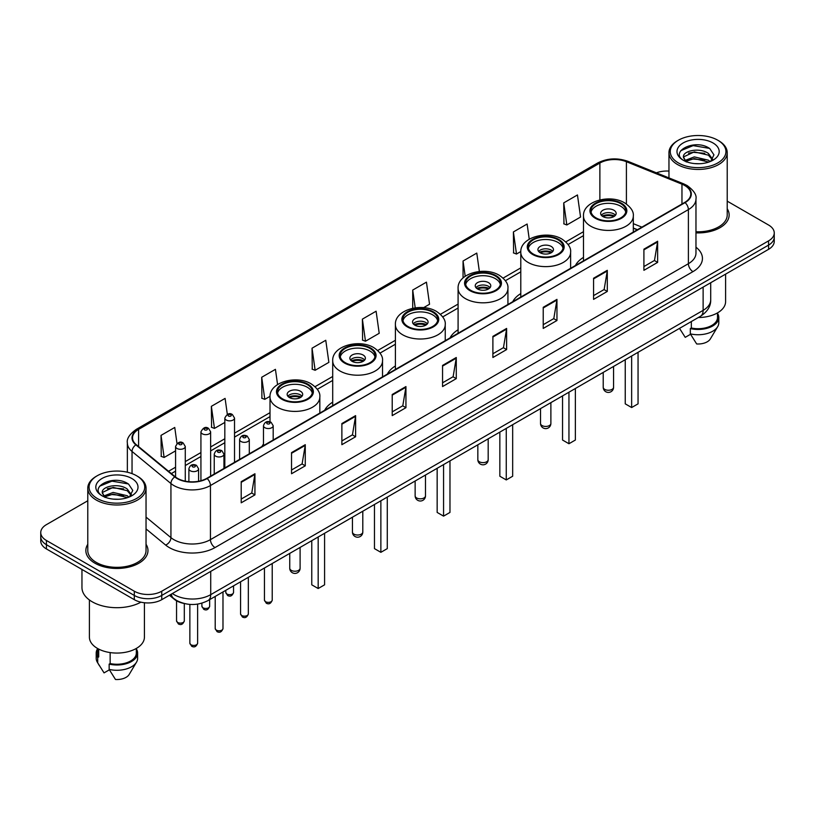 <?xml version="1.0" encoding="UTF-8"?>
<svg xmlns="http://www.w3.org/2000/svg" width="815" height="815" viewBox="0 0 815 815"><rect width="100%" height="100%" fill="white"/><g stroke="black" fill="none" stroke-linecap="round" stroke-linejoin="round"><path stroke-width="1.22" d="M263.479 444.063A34.301 19.805 0 0 0 261.972 446.488M332.703 402.172A34.301 19.805 0 0 0 324.665 410.291M395.397 365.976A34.301 19.805 0 0 0 387.359 374.095M458.091 329.78A34.301 19.805 0 0 0 450.053 337.899M520.785 293.583A34.301 19.805 0 0 0 512.747 301.703M583.479 257.387A34.301 19.805 0 0 0 575.441 265.507M637.269 229.81L633.316 228.21M183.497 603.334A19.417 11.206 180 0 1 174.237 599.229L169.408 595.245M87.786 500.756L46.435 524.636A19.417 11.206 0 0 0 40.75 532.562L40.75 541.017A19.417 11.206 0 0 0 46.435 548.943L134.302 599.667A19.417 11.206 0 0 0 161.757 599.667L768.565 249.329A19.417 11.206 0 0 0 774.25 241.403L774.25 237.175A19.417 11.206 0 0 1 768.565 245.101A19.417 11.206 0 0 0 774.25 237.175L774.25 232.947A19.417 11.206 0 0 0 768.565 225.022L727.214 201.152M40.75 532.562A19.417 11.206 0 0 0 46.435 540.488L134.302 591.211A19.417 11.206 0 0 0 161.757 591.211L161.757 595.439L768.565 245.101L161.757 595.439A19.417 11.206 0 0 1 134.302 595.439A19.417 11.206 0 0 0 161.757 595.439L161.757 599.667M46.435 540.488L46.435 544.715L134.302 595.439L46.435 544.715A19.417 11.206 0 0 1 40.75 536.79A19.417 11.206 0 0 0 46.435 544.715L46.435 548.943M87.786 544.288A31.062 17.93 0 0 0 85.85 550.522A31.062 17.93 0 0 0 94.948 563.206A31.062 17.93 0 0 0 128.801 567.097A31.062 17.93 0 0 0 147.973 550.522A31.062 17.93 0 0 0 146.038 544.288A31.062 17.93 0 0 1 147.973 550.522A31.062 17.93 0 0 1 128.801 567.097A31.062 17.93 0 0 1 94.948 563.206A31.062 17.93 0 0 1 85.85 550.522A31.062 17.93 0 0 1 87.786 544.288M684.722 185.504A20.711 11.96 180 0 1 690.794 193.95A20.711 11.96 180 0 1 684.722 202.405L206.786 478.344A20.711 11.96 180 0 1 175.174 476.744L136.278 444.674A20.711 11.96 180 0 1 132.539 437.818A20.711 11.96 180 0 1 138.601 429.362L599.881 163.041A20.711 11.96 180 0 1 626.409 161.706L681.961 184.159A20.711 11.96 180 0 1 684.722 185.504M685.089 185.29A21.231 12.256 0 0 0 682.257 183.915L626.704 161.462A21.231 12.256 0 0 0 599.524 162.827L138.234 429.148A21.231 12.256 0 0 0 135.861 444.847L174.756 476.918A21.231 12.256 0 0 0 207.153 478.558L685.089 202.619A21.231 12.256 0 0 0 685.089 185.29M241.199 481.675L241.199 502.814L254.932 494.888L254.932 473.749L241.199 481.675M241.199 499.065L251.774 492.953L254.871 474.452A5.175 2.985 -120 0 0 254.932 473.749M251.682 493.014L254.932 494.888M291.536 452.61L291.536 473.749L305.268 465.823L305.268 444.684L291.536 452.61M291.536 470L302.11 463.898L305.207 445.387A5.175 2.985 -120 0 0 305.268 444.684M302.019 463.949L305.268 465.823M341.872 423.545L341.872 444.684L355.605 436.759L355.605 415.619L341.872 423.545M341.872 440.935L352.447 434.833L355.554 416.322A5.175 2.985 -120 0 0 355.605 415.619M352.355 434.884L355.605 436.759M392.219 394.491L392.219 415.619L405.941 407.694L405.941 386.565L392.219 394.491M392.219 411.87L402.793 405.768L405.89 387.268A5.175 2.985 -120 0 0 405.941 386.565M402.691 405.819L405.941 407.694M643.911 249.176L643.911 270.315L657.634 262.389L657.634 241.25L643.911 249.176M643.911 266.556L654.486 260.454L657.583 241.953A5.175 2.985 -120 0 0 657.634 241.25M654.384 260.515L657.634 262.389M593.565 278.241L593.565 299.37L607.297 291.444L607.297 270.315L593.565 278.241M593.565 295.621L604.139 289.519L607.246 271.008A5.175 2.985 -120 0 0 607.297 270.315M604.047 289.57L607.297 291.444M543.228 307.296L543.228 328.435L556.961 320.509L556.961 299.37L543.228 307.296M543.228 324.686L553.803 318.584L556.9 300.073A5.175 2.985 -120 0 0 556.961 299.37M553.711 318.634L556.961 320.509M492.892 336.361L492.892 357.5L506.624 349.574L506.624 328.435L492.892 336.361M492.892 353.751L503.466 347.648L506.563 329.138A5.175 2.985 -120 0 0 506.624 328.435M503.375 347.699L506.624 349.574M442.555 365.426L442.555 386.565L456.278 378.639L456.278 357.5L442.555 365.426M442.555 382.816L453.13 376.703L456.227 358.203A5.175 2.985 -120 0 0 456.278 357.5M453.038 376.764L456.278 378.639M695.969 232.876A31.062 17.93 0 0 0 729.15 214.987A31.062 17.93 0 0 0 727.214 208.742A31.062 17.93 0 0 1 729.15 214.987A31.062 17.93 0 0 1 695.969 232.876M161.757 591.211L768.565 240.873A19.417 11.206 0 0 0 774.25 232.947M668.962 171.079A19.417 11.206 0 0 0 656.391 172.831M277.569 384.548L275.429 369.338L261.707 377.264L261.921 398.27M227.334 414.377L225.093 398.392L211.36 406.328L211.584 427.335M176.998 443.482L174.756 427.457L161.024 435.383L161.248 456.4M423.617 307.652L429.546 304.229L426.449 282.143L412.716 290.069L412.716 308.284M479.363 271.487L476.785 253.088L463.052 261.014L463.052 277.966M529.251 239.203L527.122 224.023L513.389 231.949L513.613 252.956M563.736 202.884L566.832 224.971L580.555 217.045L577.458 194.958L563.736 202.884L563.949 223.891M312.043 348.199L315.14 370.285L328.873 362.359L325.766 340.273L312.043 348.199L312.257 369.205M362.38 319.134L365.477 341.22L379.209 333.294L376.102 311.208L362.38 319.134L362.604 340.14M365.477 341.22L362.38 340.059M412.716 290.069L415.212 307.856M463.052 261.014L465.192 276.265M513.389 231.949L516.496 254.036L520.805 251.54M516.496 254.036L513.389 252.874M566.832 224.971L563.736 223.809M315.14 370.285L312.043 369.124M261.707 377.264L264.804 399.35L270.03 396.324M264.804 399.35L261.707 398.189M211.36 406.328L214.467 428.405L224.818 422.435M214.467 428.405L211.36 427.254M161.024 435.383L164.121 457.47L175.571 450.858M164.121 457.47L161.024 456.308M678.416 162.939A27.832 16.066 0 0 0 717.77 162.939A27.832 16.066 0 0 0 717.77 140.211L718.687 140.74A29.126 16.809 0 0 1 727.214 152.629A29.126 16.809 0 0 1 709.233 168.165A29.126 16.809 0 0 1 677.499 164.518A29.126 16.809 0 0 1 668.962 152.629A29.126 16.809 0 0 1 677.499 140.74L678.416 140.211A27.832 16.066 0 0 0 678.416 162.939M695.969 231.755A29.126 16.809 0 0 0 727.214 214.987L727.214 152.629M698.302 317.524A27.506 15.882 0 0 0 725.595 301.642L725.595 274.146M694.553 163.591L699.484 163.733M684.885 160.494L694.298 156.898L708.439 160.198L710.15 161.574M685.751 161.39L694.298 158.579L708.744 162.093M683.459 156.949L685.884 161.513M683.49 157.397C681.911 150.887 699.769 147.016 708.439 153.485L712.636 159.292M683.551 157.804L683.958 156.714L694.298 151.865L708.439 155.166L712.31 159.73M710.649 161.37L713.95 154.881L709.773 148.575C694.961 137.929 668.657 151.957 683.846 160.555L684.6 161.013M713.013 142.961A21.098 12.184 0 0 0 683.164 142.961A21.098 12.184 0 0 0 683.164 160.188A21.098 12.184 0 0 0 713.013 160.188A21.098 12.184 0 0 0 713.013 142.961M679.527 328.363L685.221 337.349L690.56 334.262M686.199 161.941L683.52 157.641M691.334 321.548L691.334 328.007A19.417 11.206 0 0 0 717.506 317.504L717.506 312.899M718.687 140.74L717.77 140.211A27.832 16.066 0 0 0 678.416 140.211M691.334 328.007L690.325 328.588L690.325 333.865L696.662 343.95A12.948 7.478 0 0 0 710.323 338.959L717.669 326.683A20.711 11.96 0 0 0 718.799 322.781L718.799 317.504A20.711 11.96 0 0 0 717.506 313.337M690.325 333.865A20.711 11.96 0 0 0 717.669 326.683M690.325 328.588A20.711 11.96 0 0 0 718.799 317.504M680.759 150.694L693.147 145.61L709.488 148.381M688.502 153.159L693.147 152.313L704.812 153.322M688.502 159.872L693.147 159.027L704.812 160.025M620.755 203.628A17.472 10.086 0 0 0 601.704 201.437A17.472 10.086 0 0 0 590.926 210.759A17.472 10.086 0 0 0 596.04 217.89A17.472 10.086 0 0 0 615.081 220.081A17.472 10.086 0 0 0 625.869 210.759A17.472 10.086 0 0 0 620.755 203.628M625.716 212.083A17.472 10.086 0 0 0 620.755 206.266A17.472 10.086 0 0 0 602.784 203.842A17.472 10.086 0 0 0 591.069 212.083M625.237 359.71L625.237 403.843L631.645 407.541L638.053 403.843L638.053 352.314M631.645 407.541L631.645 356.012M613.889 210.229A7.763 4.483 0 0 0 605.423 209.261A7.763 4.483 0 0 0 600.635 213.398A7.763 4.483 0 0 0 602.906 216.566A7.763 4.483 0 0 0 611.372 217.544A7.763 4.483 0 0 0 616.16 213.398A7.763 4.483 0 0 0 613.889 210.229M615.468 215.252A7.763 4.483 0 0 0 613.889 213.927A7.763 4.483 0 0 0 601.317 215.252M602.122 216.046A10.351 5.98 180 0 1 614.215 215.853L614.215 216.372M602.968 216.607A9.057 5.226 180 0 1 613.277 216.393L614.215 215.853M613.125 216.953L613.277 216.393M97.23 498.474A27.832 16.066 0 0 0 136.584 498.474A27.832 16.066 0 0 0 136.584 475.756L137.501 476.286A29.126 16.809 0 0 1 146.038 488.175A29.126 16.809 0 0 1 128.057 503.711A29.126 16.809 0 0 1 96.313 500.064A29.126 16.809 0 0 1 87.786 488.175A29.126 16.809 0 0 1 96.313 476.286L97.23 475.756A27.832 16.066 0 0 0 97.23 498.474M87.786 488.175L87.786 550.522A29.126 16.809 0 0 0 96.313 562.421A29.126 16.809 0 0 0 128.057 566.058A29.126 16.809 0 0 0 146.038 550.522L146.038 488.175M81.958 569.451L81.958 587.513A34.943 20.181 0 0 0 92.197 601.786A34.943 20.181 0 0 0 140.924 602.173M89.406 599.962L89.406 637.187A27.506 15.882 0 0 0 97.464 648.414A27.506 15.882 0 0 0 127.435 651.857A27.506 15.882 0 0 0 144.418 637.187L144.418 602.754M113.377 499.126L118.307 499.269M103.699 496.029L113.122 492.433L127.252 495.744L128.964 497.119M104.565 496.936L113.122 494.114L127.568 497.629M102.283 492.484L104.697 497.048M102.313 492.943C100.734 486.423 118.593 482.562 127.252 489.031L131.459 494.837M102.374 493.34L102.782 492.26L113.122 487.401L127.252 490.712L131.123 495.276M129.463 496.906L132.774 490.416L128.587 484.12C113.784 473.474 87.47 487.502 102.67 496.101L103.424 496.559M131.836 478.507A21.098 12.184 0 0 0 101.987 478.507A21.098 12.184 0 0 0 101.987 495.734A21.098 12.184 0 0 0 131.836 495.734A21.098 12.184 0 0 0 131.836 478.507M97.494 648.434L97.494 653.039A19.417 11.206 0 0 0 98.707 656.941L98.707 649.097M97.494 648.883A20.711 11.96 0 0 0 96.201 653.039L96.201 658.326A20.711 11.96 0 0 0 97.331 662.228A20.711 11.96 0 0 0 97.708 662.809L104.045 672.884L109.383 669.808M97.708 662.809L97.708 657.522L98.707 656.941M96.201 653.039A20.711 11.96 0 0 0 97.708 657.522M105.023 497.486L102.344 493.177M110.147 652.581L110.147 663.553A19.417 11.206 0 0 0 136.329 653.039L136.329 648.434M137.501 476.286L136.584 475.756A27.832 16.066 0 0 0 97.23 475.756M110.147 663.553L109.149 664.123L109.149 669.41L115.486 679.486A12.948 7.478 0 0 0 129.147 674.504L136.482 662.228A20.711 11.96 0 0 0 137.623 658.326L137.623 653.039A20.711 11.96 0 0 0 136.329 648.883M109.149 669.41A20.711 11.96 0 0 0 136.482 662.228M109.149 664.123A20.711 11.96 0 0 0 137.623 653.039M99.583 486.229L111.971 481.145L128.301 483.927M107.325 488.705L111.971 487.859L123.636 488.857M107.325 495.418L111.971 494.573L123.636 495.571M558.061 239.824A17.472 10.086 0 0 0 539.01 237.634A17.472 10.086 0 0 0 528.232 246.955A17.472 10.086 0 0 0 533.346 254.086A17.472 10.086 0 0 0 552.387 256.277A17.472 10.086 0 0 0 563.175 246.955A17.472 10.086 0 0 0 558.061 239.824M563.022 248.28A17.472 10.086 0 0 0 558.061 242.463A17.472 10.086 0 0 0 540.09 240.038A17.472 10.086 0 0 0 528.375 248.28M562.544 395.907L562.544 440.039L568.952 443.737L575.359 440.039L575.359 388.511M568.952 443.737L568.952 392.209M551.195 246.425A7.763 4.483 0 0 0 542.729 245.458A7.763 4.483 0 0 0 537.931 249.594A7.763 4.483 0 0 0 540.213 252.762A7.763 4.483 0 0 0 548.678 253.74A7.763 4.483 0 0 0 553.466 249.594A7.763 4.483 0 0 0 551.195 246.425M552.774 251.448A7.763 4.483 0 0 0 551.195 250.124A7.763 4.483 0 0 0 538.623 251.448M539.428 252.243A10.351 5.98 180 0 1 551.521 252.049L551.521 252.569M540.274 252.803A9.057 5.226 180 0 1 550.583 252.589L551.521 252.049M550.431 253.149L550.583 252.589M495.367 276.02A17.472 10.086 0 0 0 476.317 273.83A17.472 10.086 0 0 0 465.538 283.151A17.472 10.086 0 0 0 470.652 290.283A17.472 10.086 0 0 0 489.693 292.473A17.472 10.086 0 0 0 500.481 283.151A17.472 10.086 0 0 0 495.367 276.02M500.329 284.476A17.472 10.086 0 0 0 495.367 278.659A17.472 10.086 0 0 0 477.396 276.234A17.472 10.086 0 0 0 465.681 284.476M499.85 432.103L499.85 476.235L506.258 479.933L512.666 476.235L512.666 424.707M506.258 479.933L506.258 428.405M488.501 282.622A7.763 4.483 0 0 0 480.035 281.654A7.763 4.483 0 0 0 475.237 285.79A7.763 4.483 0 0 0 477.519 288.958A7.763 4.483 0 0 0 485.985 289.936A7.763 4.483 0 0 0 490.773 285.79A7.763 4.483 0 0 0 488.501 282.622M490.08 287.644A7.763 4.483 0 0 0 488.501 286.32A7.763 4.483 0 0 0 475.929 287.644M476.734 288.439A10.351 5.98 180 0 1 488.827 288.245L488.827 288.765M477.58 288.999A9.057 5.226 180 0 1 487.89 288.785L488.827 288.245M487.737 289.345L487.89 288.785M432.673 312.216A17.472 10.086 0 0 0 413.623 310.026A17.472 10.086 0 0 0 402.844 319.348A17.472 10.086 0 0 0 407.958 326.479A17.472 10.086 0 0 0 426.999 328.669A17.472 10.086 0 0 0 437.787 319.348A17.472 10.086 0 0 0 432.673 312.216M437.635 320.672A17.472 10.086 0 0 0 432.673 314.855A17.472 10.086 0 0 0 414.703 312.43A17.472 10.086 0 0 0 402.987 320.672M437.156 468.299L437.156 512.431L443.564 516.129L449.972 512.431L449.972 460.903M443.564 516.129L443.564 464.601M425.807 318.818A7.763 4.483 0 0 0 417.341 317.85A7.763 4.483 0 0 0 412.543 321.986A7.763 4.483 0 0 0 414.825 325.154A7.763 4.483 0 0 0 423.28 326.132A7.763 4.483 0 0 0 428.079 321.986A7.763 4.483 0 0 0 425.807 318.818M427.386 323.84A7.763 4.483 0 0 0 425.807 322.516A7.763 4.483 0 0 0 413.236 323.84M414.04 324.635A10.351 5.98 180 0 1 426.133 324.441L426.133 324.961M414.886 325.195A9.057 5.226 180 0 1 425.196 324.981L426.133 324.441M425.043 325.542L425.196 324.981M369.979 348.413A17.472 10.086 0 0 0 350.929 346.222A17.472 10.086 0 0 0 340.15 355.544A17.472 10.086 0 0 0 345.265 362.675A17.472 10.086 0 0 0 364.305 364.865A17.472 10.086 0 0 0 375.094 355.544A17.472 10.086 0 0 0 369.979 348.413M374.941 356.868A17.472 10.086 0 0 0 369.979 351.051A17.472 10.086 0 0 0 352.009 348.626A17.472 10.086 0 0 0 340.293 356.868M374.462 504.495L374.462 548.627L380.87 552.326L387.278 548.627L387.278 497.099M380.87 552.326L380.87 500.797M363.113 355.014A7.763 4.483 0 0 0 354.647 354.046A7.763 4.483 0 0 0 349.849 358.182A7.763 4.483 0 0 0 352.131 361.351A7.763 4.483 0 0 0 360.587 362.329A7.763 4.483 0 0 0 365.385 358.182A7.763 4.483 0 0 0 363.113 355.014M364.692 360.036A7.763 4.483 0 0 0 363.113 358.712A7.763 4.483 0 0 0 350.542 360.036M351.346 360.831A10.351 5.98 180 0 1 363.439 360.637L363.439 361.157M352.192 361.391A9.057 5.226 180 0 1 362.502 361.177L363.439 360.637M362.349 361.738L362.502 361.177M307.286 384.609A17.472 10.086 0 0 0 288.235 382.418A17.472 10.086 0 0 0 277.446 391.74A17.472 10.086 0 0 0 282.571 398.871A17.472 10.086 0 0 0 301.611 401.062A17.472 10.086 0 0 0 312.4 391.74A17.472 10.086 0 0 0 307.286 384.609M312.247 393.064A17.472 10.086 0 0 0 307.286 387.247A17.472 10.086 0 0 0 289.315 384.823A17.472 10.086 0 0 0 277.599 393.064M311.768 540.691L311.768 584.824L318.176 588.522L324.584 584.824L324.584 533.295M318.176 588.522L318.176 536.993M300.419 391.21A7.763 4.483 0 0 0 291.953 390.242A7.763 4.483 0 0 0 287.155 394.379A7.763 4.483 0 0 0 289.437 397.547A7.763 4.483 0 0 0 297.893 398.525A7.763 4.483 0 0 0 302.691 394.379A7.763 4.483 0 0 0 300.419 391.21M301.998 396.233A7.763 4.483 0 0 0 300.419 394.908A7.763 4.483 0 0 0 287.848 396.233M288.653 397.027A10.351 5.98 180 0 1 300.745 396.834L300.745 397.353M289.498 397.588A9.057 5.226 180 0 1 299.808 397.374L300.745 396.834M299.655 397.934L299.808 397.374M172.373 593.544A25.886 14.945 0 0 0 174.115 594.655A25.886 14.945 0 0 0 210.718 594.655L703.121 310.362A25.886 14.945 0 0 0 710.711 299.798C710.894 306.216 707.471 311.717 700.442 316.291L208.039 600.573A12.948 7.478 60 0 0 210.718 594.655L210.718 571.397M703.121 287.114L703.121 310.362A12.948 7.478 60 0 1 700.442 316.291M171.323 594.145A12.948 8.659 129.5 0 0 173.585 598.353L169.652 595.113M768.565 249.329L768.565 240.873M134.302 599.667L134.302 591.211M695.969 247.21A32.356 18.684 180 0 1 692.964 271.629L215.028 547.568A6.469 3.739 60 0 1 210.443 539.642L688.39 263.703A25.886 14.945 0 0 0 695.969 253.139L695.969 199.023A25.886 14.945 180 0 1 688.39 209.598A6.469 3.739 -120 0 0 685.089 202.619M215.028 547.568A32.356 18.684 180 0 1 169.265 547.568A32.356 18.684 180 0 1 165.639 545.072L146.038 528.915M174.756 476.918A6.469 4.33 129.5 0 0 170.936 483.54L170.936 537.645A25.886 14.945 0 0 0 173.839 539.642A25.886 14.945 0 0 0 210.443 539.642L210.443 485.536A25.886 14.945 180 0 1 170.936 483.54L132.04 451.459A25.886 14.945 180 0 1 127.354 442.891L127.354 472.221M695.969 199.023C696.835 194.989 693.86 190.476 687.045 185.494L683.642 183.844A6.469 3.036 112 0 0 682.257 183.915M683.642 183.844L628.09 161.39C617.373 157.59 607.195 158.141 597.568 163.041A6.469 3.739 60 0 1 599.524 162.827M138.234 429.148A6.469 3.739 -120 0 0 136.278 429.362C129.565 434.191 126.59 438.694 127.354 442.891M135.861 444.847A6.469 4.33 129.5 0 0 132.04 451.459L132.04 473.627M628.09 161.39A6.469 3.036 112 0 0 626.704 161.462M207.153 478.558A6.469 3.739 60 0 1 210.443 485.536L688.39 209.598L688.39 263.703A6.469 3.739 60 0 0 692.964 271.629M146.038 517.107L170.936 537.645A6.469 4.33 -50.5 0 1 165.639 545.072M138.601 429.362L138.601 446.589M681.961 184.159L681.961 204.005M626.409 161.706L626.409 204.015M641.884 227.141L633.316 223.677M599.881 163.041L599.881 199.899M583.479 231.694L565.804 241.902M520.785 267.89L503.11 278.098M458.091 304.087L440.416 314.295M395.397 340.283L377.722 350.491M332.703 376.479L315.028 386.687M270.01 412.675L234.526 433.162M224.818 438.765L210.637 446.956M200.928 452.559L185.28 461.596M175.571 467.199L168.532 471.264M442.555 366.098L456.227 358.203M492.892 337.033L506.563 329.138M543.228 307.968L556.9 300.073M593.565 278.903L607.246 271.008M643.911 249.848L657.583 241.953M392.219 395.153L405.89 387.268M341.872 424.218L355.554 416.322M291.536 453.283L305.207 445.387M241.199 482.348L254.871 474.452M595.357 218.288A18.45 10.646 0 0 0 621.438 218.288A18.45 10.646 0 0 0 621.438 203.23A18.45 10.646 0 0 0 595.357 203.23A18.45 10.646 0 0 0 595.357 218.288M633.316 232.092L633.316 216.046A24.919 14.385 180 0 1 617.933 229.331A24.919 14.385 180 0 1 590.773 226.213A24.919 14.385 180 0 1 583.479 216.046L583.479 260.861M604.73 389.366A5.175 2.985 180 0 1 603.222 387.247A5.175 5.175 0 0 0 610.985 391.73A5.175 5.175 0 0 0 613.573 387.247A5.175 2.985 180 0 1 612.055 389.366A5.175 2.985 180 0 1 604.73 389.366M532.664 254.484A18.45 10.646 0 0 0 558.744 254.484A18.45 10.646 0 0 0 558.744 239.427A18.45 10.646 0 0 0 532.664 239.427A18.45 10.646 0 0 0 532.664 254.484M570.622 268.288L570.622 252.243A24.919 14.385 180 0 1 555.239 265.527A24.919 14.385 180 0 1 528.079 262.41A24.919 14.385 180 0 1 520.785 252.243L520.785 297.057M542.036 425.562A5.175 2.985 180 0 1 540.528 423.443A5.175 5.175 0 0 0 548.291 427.926A5.175 5.175 0 0 0 550.879 423.443A5.175 2.985 180 0 1 549.361 425.562A5.175 2.985 180 0 1 542.036 425.562M469.97 290.68A18.45 10.646 0 0 0 496.05 290.68A18.45 10.646 0 0 0 496.05 275.623A18.45 10.646 0 0 0 469.97 275.623A18.45 10.646 0 0 0 469.97 290.68M507.928 304.484L507.928 288.439A24.919 14.385 180 0 1 492.545 301.723A24.919 14.385 180 0 1 465.385 298.606A24.919 14.385 180 0 1 458.091 288.439L458.091 333.254M479.342 461.759A5.175 2.985 180 0 1 477.835 459.64A5.175 5.175 0 0 0 485.597 464.122A5.175 5.175 0 0 0 488.185 459.64A5.175 2.985 180 0 1 486.667 461.759A5.175 2.985 180 0 1 479.342 461.759M407.276 326.876A18.45 10.646 0 0 0 433.356 326.876A18.45 10.646 0 0 0 433.356 311.819A18.45 10.646 0 0 0 407.276 311.819A18.45 10.646 0 0 0 407.276 326.876M445.235 340.68L445.235 324.635A24.919 14.385 180 0 1 429.851 337.919A24.919 14.385 180 0 1 402.691 334.802A24.919 14.385 180 0 1 395.397 324.635L395.397 369.45M416.648 497.955A5.175 2.985 180 0 1 415.141 495.836A5.175 5.175 0 0 0 422.904 500.318A5.175 5.175 0 0 0 425.491 495.836A5.175 2.985 180 0 1 423.973 497.955A5.175 2.985 180 0 1 416.648 497.955M344.582 363.072A18.45 10.646 0 0 0 370.662 363.072A18.45 10.646 0 0 0 370.662 348.015A18.45 10.646 0 0 0 344.582 348.015A18.45 10.646 0 0 0 344.582 363.072M382.53 376.876L382.53 360.831A24.919 14.385 180 0 1 367.157 374.116A24.919 14.385 180 0 1 339.998 370.998A24.919 14.385 180 0 1 332.703 360.831L332.703 405.646M353.954 534.151A5.175 2.985 180 0 1 352.447 532.032A5.175 5.175 0 0 0 360.21 536.514A5.175 5.175 0 0 0 362.797 532.032A5.175 2.985 180 0 1 361.279 534.151A5.175 2.985 180 0 1 353.954 534.151M281.878 399.269A18.45 10.646 0 0 0 307.968 399.269A18.45 10.646 0 0 0 307.968 384.211A18.45 10.646 0 0 0 281.878 384.211A18.45 10.646 0 0 0 281.878 399.269M319.837 413.073L319.837 397.027A24.919 14.385 180 0 1 304.464 410.312A24.919 14.385 180 0 1 277.304 407.194A24.919 14.385 180 0 1 270.01 397.027L270.01 421.813M291.261 570.347A5.175 2.985 180 0 1 289.743 568.228A5.175 5.175 0 0 0 297.516 572.711A5.175 5.175 0 0 0 300.103 568.228A5.175 2.985 180 0 1 298.585 570.347A5.175 2.985 180 0 1 291.261 570.347M272.22 600.115C270.947 603.609 268.96 604.638 266.261 603.192L264.457 600.115A3.881 2.241 0 0 0 265.588 601.704A3.881 2.241 0 0 0 269.826 602.193A3.881 2.241 0 0 0 272.22 600.115L272.22 563.522M264.906 427.722A4.849 2.802 180 0 1 263.479 425.746C264.722 421.763 267.259 420.601 271.1 422.282L273.188 425.746A4.849 2.802 180 0 1 270.193 428.333A4.849 2.802 180 0 1 264.906 427.722M269.48 422.435A1.62 0.937 0 0 0 267.198 422.435A1.62 0.937 0 0 0 267.198 423.759A1.62 0.937 0 0 0 269.48 423.759A1.62 0.937 0 0 0 269.48 422.435M248.331 613.909C247.057 617.403 245.071 618.422 242.371 616.975L240.568 613.909A3.881 2.241 0 0 0 241.709 615.498A3.881 2.241 0 0 0 245.936 615.987A3.881 2.241 0 0 0 248.331 613.909L248.331 577.315M241.016 441.516A4.849 2.802 180 0 1 239.6 439.53C240.833 435.546 243.379 434.395 247.21 436.066L249.298 439.53A4.849 2.802 180 0 1 246.303 442.127A4.849 2.802 180 0 1 241.016 441.516M245.59 436.229A1.62 0.937 0 0 0 243.308 436.229A1.62 0.937 0 0 0 243.308 437.553A1.62 0.937 0 0 0 245.59 437.553A1.62 0.937 0 0 0 245.59 436.229M222.984 628.548C221.7 632.043 219.714 633.061 217.024 631.615L215.211 628.548A3.881 2.241 0 0 0 216.352 630.138A3.881 2.241 0 0 0 220.58 630.616A3.881 2.241 0 0 0 222.984 628.548L222.984 591.955M215.669 456.156A4.849 2.802 180 0 1 214.243 454.169C215.486 450.186 218.023 449.034 221.863 450.705L223.952 454.169A4.849 2.802 180 0 1 220.957 456.757A4.849 2.802 180 0 1 215.669 456.156M220.244 450.868A1.62 0.937 0 0 0 217.951 450.868A1.62 0.937 0 0 0 217.951 452.193A1.62 0.937 0 0 0 220.244 452.193A1.62 0.937 0 0 0 220.244 450.868M197.627 643.188C196.354 646.682 194.367 647.701 191.668 646.254L189.864 643.188A3.881 2.241 0 0 0 190.995 644.767A3.881 2.241 0 0 0 195.233 645.256A3.881 2.241 0 0 0 197.627 643.188L197.627 604.109M190.313 470.785A4.849 2.802 180 0 1 188.886 468.808C190.129 464.825 192.666 463.674 196.507 465.345L198.595 468.808A4.849 2.802 180 0 1 195.6 471.396A4.849 2.802 180 0 1 190.313 470.785M194.887 465.508A1.62 0.937 0 0 0 192.605 465.508A1.62 0.937 0 0 0 192.605 466.822A1.62 0.937 0 0 0 194.887 466.822A1.62 0.937 0 0 0 194.887 465.508M226.927 594.013A3.881 2.241 0 0 0 231.154 594.502A3.881 2.241 0 0 0 233.548 592.434C232.275 595.928 230.288 596.947 227.589 595.5L225.786 592.434A3.881 2.241 0 0 0 226.927 594.013M234.526 462.329L234.526 418.054A4.849 2.802 180 0 1 231.521 420.642A4.849 2.802 180 0 1 226.234 420.031A4.849 2.802 180 0 1 224.818 418.054L224.818 467.932M228.526 416.068A1.62 0.937 0 0 0 230.808 416.068A1.62 0.937 0 0 0 230.808 414.754A1.62 0.937 0 0 0 228.526 414.754A1.62 0.937 0 0 0 228.526 416.068M203.037 607.807A3.881 2.241 0 0 0 207.265 608.296A3.881 2.241 0 0 0 209.659 606.228C208.385 609.712 206.399 610.741 203.709 609.294L201.896 606.228A3.881 2.241 0 0 0 203.037 607.807M210.637 476.123L210.637 431.848A4.849 2.802 180 0 1 207.642 434.436A4.849 2.802 180 0 1 202.344 433.825A4.849 2.802 180 0 1 200.928 431.848L200.928 480.718M204.636 429.862A1.62 0.937 0 0 0 206.929 429.862A1.62 0.937 0 0 0 206.929 428.547A1.62 0.937 0 0 0 204.636 428.547A1.62 0.937 0 0 0 204.636 429.862M177.68 622.446A3.881 2.241 0 0 0 181.918 622.935A3.881 2.241 0 0 0 184.312 620.857C183.029 624.351 181.042 625.37 178.353 623.923L176.549 620.857A3.881 2.241 0 0 0 177.68 622.446M185.28 481.176L185.28 446.477A4.849 2.802 180 0 1 182.285 449.075A4.849 2.802 180 0 1 176.998 448.464A4.849 2.802 180 0 1 175.571 446.477L175.571 477.06M179.28 444.501A1.62 0.937 0 0 0 181.572 444.501A1.62 0.937 0 0 0 181.572 443.177A1.62 0.937 0 0 0 179.28 443.177A1.62 0.937 0 0 0 179.28 444.501M208.039 600.573C197.627 605.81 187.206 605.81 176.794 600.573L173.585 598.353M710.711 299.798L710.711 282.734M597.568 163.041L136.278 429.362M583.479 235.637L568.096 244.52M520.785 271.833L505.402 280.717M458.091 308.029L442.708 316.913M395.397 344.225L380.014 353.109M332.703 380.422L317.32 389.305M270.01 416.618L234.526 437.105M224.818 442.708L210.637 450.899M200.928 456.502L185.28 465.538M175.571 471.141L171.344 473.586M637.452 229.708L633.316 228.027M680.617 330.197L679.516 328.374M668.962 177.915L668.962 152.629M633.316 216.046C633.856 211.655 630.983 207.275 624.677 202.904C609.987 193.817 582.613 201.111 583.479 216.046M613.573 366.444L613.573 387.247M603.222 372.424L603.222 387.247M99.44 665.743L97.331 662.228M570.622 252.243C571.162 247.852 568.289 243.471 561.983 239.101C547.293 230.013 519.919 237.308 520.785 252.243M550.879 402.641L550.879 423.443M540.528 408.621L540.528 423.443M507.928 288.439C508.468 284.048 505.595 279.667 499.289 275.297C484.599 266.21 457.225 273.504 458.091 288.439M488.185 438.837L488.185 459.64M477.835 444.817L477.835 459.64M445.235 324.635C445.774 320.244 442.902 315.863 436.596 311.493C421.905 302.406 394.531 309.7 395.397 324.635M425.491 475.033L425.491 495.836M415.141 481.013L415.141 495.836M382.53 360.831C383.081 356.44 380.208 352.06 373.902 347.689C359.211 338.602 331.837 345.896 332.703 360.831M362.797 511.229L362.797 532.032M352.447 517.209L352.447 532.032M319.837 397.027C320.387 392.636 317.504 388.256 311.208 383.885C296.517 374.798 269.144 382.092 270.01 397.027M300.103 547.425L300.103 568.228M289.743 553.405L289.743 568.228M264.457 600.115L264.457 568.004M263.479 445.611L263.479 425.746M273.188 440.008L273.188 425.746M240.568 613.909L240.568 581.798M239.6 459.405L239.6 439.53M249.298 453.802L249.298 439.53M215.211 628.548L215.211 596.437M214.243 474.045L214.243 454.169M223.952 468.431L223.952 454.169M189.864 643.188L189.864 604.404M188.886 481.696L188.886 468.808M198.595 481.247L198.595 468.808M233.548 592.434L233.548 585.853M234.526 418.054L232.428 414.591C229.616 412.553 227.079 413.714 224.818 418.054M225.786 592.434L225.786 590.335M209.659 606.228L209.659 599.636M210.637 431.848L208.538 428.384C205.726 426.347 203.19 427.508 200.928 431.848M201.896 606.228L201.896 603.171M184.312 620.857L184.312 603.538M185.28 446.477L183.192 443.024C180.37 440.986 177.833 442.138 175.571 446.477M176.549 620.857L176.549 600.798"/></g></svg>
